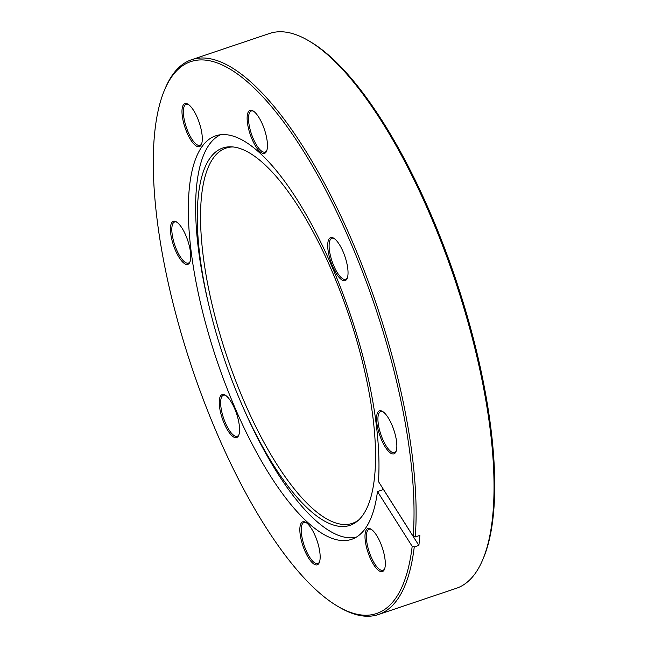 <?xml version="1.0" encoding="UTF-8"?>
<svg xmlns="http://www.w3.org/2000/svg" width="648" height="648" viewBox="0 0 648 648"><rect width="100%" height="100%" fill="white"/><g stroke="black" fill="none" stroke-linecap="round" stroke-linejoin="round"><path stroke-width="0.97" d="M363.115 514.755A199.098 66.007 -108.6 0 0 345.23 304.844A199.098 66.007 -108.6 0 0 231.401 146.829A199.098 66.007 -108.6 0 0 209.709 158.558A199.098 66.007 -108.6 0 0 209.466 307.816A199.098 66.007 -108.6 0 0 242.579 406.166A199.098 66.007 -108.6 0 0 357.429 521.097A199.098 66.007 -108.6 0 0 363.115 514.755M232.956 146.942A197.972 65.634 -108.6 0 0 212.917 158.63A197.972 65.634 -108.6 0 0 238.885 388.905A197.972 65.634 -108.6 0 0 358.595 520.069M220.579 134.744A212.504 70.454 -108.6 0 0 208.907 145.087A212.504 70.454 -108.6 0 0 208.648 304.406L209.466 307.816M242.579 406.166L243.988 409.374A212.504 70.454 -108.6 0 0 356.125 537.265M383 411.723A21.659 7.185 -108.6 0 0 380.708 411.504A21.659 7.185 -108.6 0 0 378.221 423.387A21.659 7.185 -108.6 0 0 385.09 444.123A21.659 7.185 -108.6 0 0 394.535 452.563A21.659 7.185 -108.6 0 0 396.22 451M376.853 423.29A22.696 7.525 71.4 0 1 382.425 411.359A22.696 7.525 71.4 0 1 396.544 441.393A22.696 7.525 71.4 0 1 395.985 451.632A22.696 7.525 71.4 0 1 385.844 447.938A22.696 7.525 71.4 0 1 376.853 423.29M334.174 238.505A21.659 7.185 -108.6 0 0 331.889 238.278A21.659 7.185 -108.6 0 0 333.858 265.964A21.659 7.185 -108.6 0 0 345.716 279.337A21.659 7.185 -108.6 0 0 347.401 277.773M332.699 266.611A22.696 7.525 71.4 0 1 327.726 244.644A22.696 7.525 71.4 0 1 333.607 238.14A22.696 7.525 71.4 0 1 343.059 251.618A22.696 7.525 71.4 0 1 347.166 278.413A22.696 7.525 71.4 0 1 332.699 266.611M253.587 111.245A21.659 7.185 -108.6 0 0 251.303 111.019A21.659 7.185 -108.6 0 0 249.804 128.255A21.659 7.185 -108.6 0 0 260.618 150.312A21.659 7.185 -108.6 0 0 265.129 152.078A21.659 7.185 -108.6 0 0 266.814 150.514M259.808 151.519A22.696 7.525 71.4 0 1 247.714 124.651A22.696 7.525 71.4 0 1 253.012 110.881A22.696 7.525 71.4 0 1 254.769 112.201A22.696 7.525 71.4 0 1 265.056 131.439A22.696 7.525 71.4 0 1 266.579 151.154A22.696 7.525 71.4 0 1 259.808 151.519M188.438 104.498A21.659 7.185 -108.6 0 0 186.154 104.271A21.659 7.185 -108.6 0 0 184.721 105.422A21.659 7.185 -108.6 0 0 187.142 129.559A21.659 7.185 -108.6 0 0 199.973 145.33A21.659 7.185 -108.6 0 0 201.407 144.18A21.659 7.185 -108.6 0 0 201.666 143.767M200.888 145.419A22.696 7.525 71.4 0 1 186.956 132.613A22.696 7.525 71.4 0 1 183.4 104.814A22.696 7.525 71.4 0 1 187.863 104.134A22.696 7.525 71.4 0 1 199.268 122.715A22.696 7.525 71.4 0 1 201.431 144.407A22.696 7.525 71.4 0 1 200.888 145.419M176.896 222.215A21.659 7.185 -108.6 0 0 174.604 221.989A21.659 7.185 -108.6 0 0 172.117 233.879A21.659 7.185 -108.6 0 0 178.986 254.615A21.659 7.185 -108.6 0 0 188.43 263.056A21.659 7.185 -108.6 0 0 190.115 261.492M190.439 251.886A22.696 7.525 71.4 0 1 189.88 262.124A22.696 7.525 71.4 0 1 179.739 258.431A22.696 7.525 71.4 0 1 170.748 233.782A22.696 7.525 71.4 0 1 176.321 221.851A22.696 7.525 71.4 0 1 190.439 251.886M225.715 395.442A21.659 7.185 -108.6 0 0 223.422 395.215A21.659 7.185 -108.6 0 0 225.391 422.901A21.659 7.185 -108.6 0 0 237.249 436.282A21.659 7.185 -108.6 0 0 238.934 434.711M234.6 408.564A22.696 7.525 71.4 0 1 238.699 435.351A22.696 7.525 71.4 0 1 224.232 423.557A22.696 7.525 71.4 0 1 219.267 401.59A22.696 7.525 71.4 0 1 225.139 395.078A22.696 7.525 71.4 0 1 234.6 408.564M306.301 522.701A21.659 7.185 -108.6 0 0 304.009 522.474A21.659 7.185 -108.6 0 0 302.519 539.711A21.659 7.185 -108.6 0 0 313.332 561.767A21.659 7.185 -108.6 0 0 317.836 563.533A21.659 7.185 -108.6 0 0 319.529 561.97M307.484 523.657A22.696 7.525 71.4 0 1 317.771 542.903A22.696 7.525 71.4 0 1 319.286 562.61A22.696 7.525 71.4 0 1 312.522 562.974A22.696 7.525 71.4 0 1 300.429 536.107A22.696 7.525 71.4 0 1 305.726 522.337A22.696 7.525 71.4 0 1 307.484 523.657M366.412 529.756A22.696 7.525 71.4 0 1 370.875 529.084A22.696 7.525 71.4 0 1 382.28 547.657A22.696 7.525 71.4 0 1 384.442 569.357A22.696 7.525 71.4 0 1 383.899 570.361A22.696 7.525 71.4 0 1 369.968 557.555A22.696 7.525 71.4 0 1 366.412 529.756M371.45 529.448A21.659 7.185 -108.6 0 0 369.166 529.222A21.659 7.185 -108.6 0 0 367.732 530.372A21.659 7.185 -108.6 0 0 370.154 554.51A21.659 7.185 -108.6 0 0 382.984 570.28A21.659 7.185 -108.6 0 0 384.418 569.13A21.659 7.185 -108.6 0 0 384.677 568.717M378.44 614.531L456.378 588.287A292.71 97.038 -108.6 0 0 475.737 572.719A292.71 97.038 -108.6 0 0 482.736 559.71A292.71 97.038 -108.6 0 0 454.937 279.912A292.71 97.038 -108.6 0 0 307.832 40.281A292.71 97.038 -108.6 0 0 269.56 33.469L191.622 59.713A292.71 97.038 71.4 0 1 341.666 217.712A292.71 97.038 71.4 0 1 415.238 536.949L419.847 535.394A292.71 97.038 -108.6 0 1 418.867 545.413L414.25 546.969A292.71 97.038 71.4 0 1 397.799 598.963A292.71 97.038 71.4 0 1 378.44 614.531A292.71 97.038 71.4 0 1 340.168 607.719L338.491 606.755A291.163 96.528 -108.6 0 0 395.815 598.047A291.163 96.528 -108.6 0 0 412.185 546.345L414.25 546.969M415.238 536.949L413.165 536.325A291.163 96.528 -108.6 0 0 325.328 189.297A291.163 96.528 -108.6 0 0 171.477 77.128A291.163 96.528 -108.6 0 0 164.511 90.072A291.163 96.528 -108.6 0 0 192.164 368.388A291.163 96.528 -108.6 0 0 338.491 606.755M164.511 90.072L165.264 88.29A292.71 97.038 71.4 0 1 172.263 75.281A292.71 97.038 71.4 0 1 191.622 59.713M383.47 489.443A212.892 70.575 71.4 0 1 383.462 489.507L418.867 545.413M413.165 536.325L378.448 481.513A212.892 70.575 71.4 0 0 324.413 249.828A212.892 70.575 71.4 0 0 215.711 135.829A212.892 70.575 71.4 0 0 201.633 147.145A212.892 70.575 71.4 0 0 225.472 384.361A212.892 70.575 71.4 0 0 351.589 539.347A212.892 70.575 71.4 0 0 365.666 528.031A212.892 70.575 71.4 0 0 377.468 491.532L383.462 489.507M377.468 491.532L412.185 546.345M307.832 40.281L309.509 41.245A291.163 96.528 71.4 0 1 455.836 279.612A291.163 96.528 71.4 0 1 483.489 557.928L482.736 559.71"/></g></svg>

